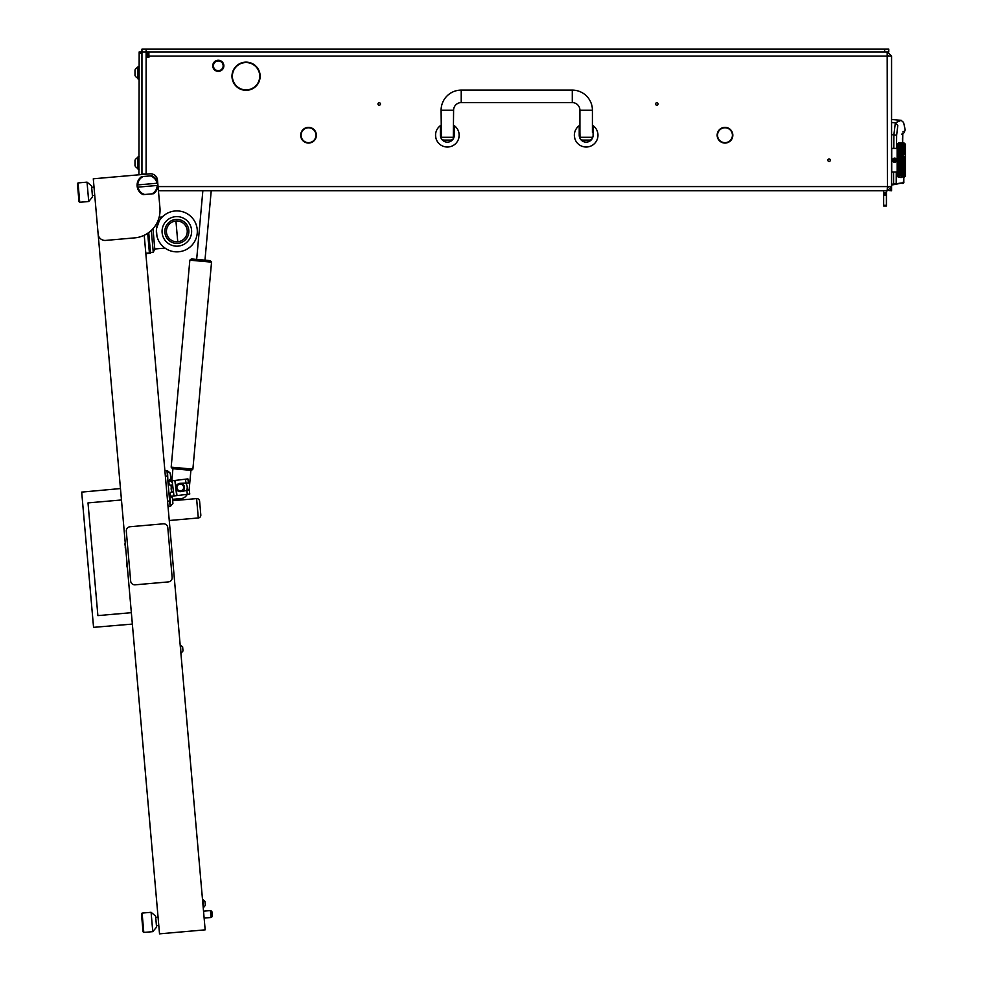 <?xml version="1.0" encoding="UTF-8"?>
<svg xmlns="http://www.w3.org/2000/svg" width="983" height="983" viewBox="0 0 983 983"><rect width="100%" height="100%" fill="white"/><g stroke="black" fill="none" stroke-linecap="round" stroke-linejoin="round"><path stroke-width="1.47" d="M234.114 69.56A13.676 13.676 0 0 0 245.861 89.895L245.848 90.313A14.094 14.094 0 0 1 233.757 69.363L234.114 69.56M717.148 135.212A7.839 7.839 0 0 1 718.094 131.489L718.45 131.685A7.422 7.422 0 0 0 724.778 142.646L724.766 143.063A7.839 7.839 0 0 1 718.094 131.489L718.45 131.685A7.422 7.422 0 0 0 724.778 142.646L724.766 143.063M301.634 131.489L302.002 131.685A7.422 7.422 0 0 0 308.33 142.646L308.318 143.063A7.839 7.839 0 0 1 301.634 131.489L302.002 131.685A7.422 7.422 0 0 0 308.33 142.646L308.318 143.063M658.094 103.989A1.253 1.253 0 0 0 656.841 102.736A1.253 1.253 0 0 0 655.587 103.989A1.253 1.253 0 0 0 656.841 105.23A1.253 1.253 0 0 0 658.094 103.989M380.458 103.989A1.253 1.253 0 0 0 379.205 102.736A1.253 1.253 0 0 0 377.951 103.989A1.253 1.253 0 0 0 379.205 105.23A1.253 1.253 0 0 0 380.458 103.989M830.352 160.204A1.253 1.253 0 0 0 829.099 158.951A1.253 1.253 0 0 0 827.846 160.204A1.253 1.253 0 0 0 829.099 161.458A1.253 1.253 0 0 0 830.352 160.204M725.196 143.063L725.184 142.646A7.422 7.422 0 0 0 731.512 131.685L731.512 131.685A7.422 7.422 0 0 1 725.184 142.646L725.196 143.063A7.839 7.839 0 0 0 731.88 131.489M301.842 131.108A7.839 7.839 0 0 1 315.211 131.108L314.855 131.329A7.422 7.422 0 0 0 302.199 131.329L302.199 131.329M308.748 143.063A7.839 7.839 0 0 0 315.42 131.489L315.42 131.489A7.839 7.839 0 0 1 308.748 143.063L308.736 142.646A7.422 7.422 0 0 0 315.064 131.685A7.422 7.422 0 0 1 308.736 142.646L308.748 143.063M731.671 131.108A7.839 7.839 0 0 0 718.303 131.108L718.303 131.108A7.839 7.839 0 0 1 731.671 131.108L731.315 131.329A7.422 7.422 0 0 0 718.659 131.329A7.422 7.422 0 0 1 731.315 131.329L731.671 131.108M232.381 72.816L232.381 79.623M242.666 89.895L245.861 89.895M246.266 89.895A13.676 13.676 0 0 0 258.001 69.56L258.369 69.363A14.094 14.094 0 0 1 246.266 90.313L249.461 89.895M242.666 62.543L249.461 62.543M148.888 51.927L148.888 57.481L147.499 57.481L147.499 53.315A1.388 1.388 0 0 0 146.111 51.927L888.792 51.927L888.792 49.15L141.945 49.15L141.945 174.36L146.246 174.151L141.945 174.089M887.317 187.974L888.792 186.586M144.231 235.281L205.164 929.844L159.529 933.85L98.14 234.114A6.942 6.942 0 0 0 105.66 240.417L134.708 237.874A27.77 27.77 0 0 0 159.934 207.794L158.435 190.751L887.403 190.751L887.403 187.974M234.323 69.203L233.966 68.994A14.094 14.094 0 0 1 258.16 68.994L257.804 69.203A13.676 13.676 0 0 0 234.323 69.203M148.888 56.092L891.569 56.092L891.569 186.586L887.403 186.586L887.158 190.751M887.403 190.751L891.569 186.586L891.569 190.751L888.792 190.505M158.079 186.586L887.403 186.586L887.158 51.927M887.317 54.704L888.792 56.092M891.569 56.092L887.403 51.927L887.403 54.704M141.945 53.315L139.168 53.315L139.168 51.927L146.111 51.927L146.111 174.089M893.559 172L893.596 184.693L893.51 184.005L891.569 184.276L891.569 184.976L893.596 184.693L891.569 184.976M891.569 122.519L895.316 122.85L901.128 120.319L891.569 119.484M891.569 134.671L893.891 134.88L895.316 122.85L897.823 125.468C905.515 121.487 905.515 121.487 897.823 125.468L896.631 135.187L893.891 134.88L893.768 148.408M893.596 184.693L903.869 182.641L896.213 183.723L896.263 172M896.508 148.408L896.631 135.187M893.51 184.005L896.213 183.723L895.624 184.411M895.034 183.846L894.788 184.534L895.034 183.846M902.48 182.801L902.222 183.477M903.869 182.641L903.23 183.342L903.832 177.554L903.819 182.654M902.517 139.93L902.505 138.259M902.738 133.197L902.615 142.854L902.787 133L901.804 134.167L903.905 132.877L905.208 129.953L903.598 122.47L901.128 120.319M213.434 65.812A4.854 4.854 0 0 0 218.3 70.665A4.854 4.854 0 0 0 223.153 65.812A4.854 4.854 0 0 0 218.3 60.946A4.854 4.854 0 0 0 213.434 65.812M223.854 65.812A5.554 5.554 0 0 1 218.3 71.366A5.554 5.554 0 0 1 212.746 65.812A5.554 5.554 0 0 1 218.3 60.258A5.554 5.554 0 0 1 223.854 65.812M579.921 125.21A11.796 11.796 0 0 0 579.22 125.677L579.22 135.212C579.847 138.8 579.847 138.8 579.22 135.212A6.942 6.942 0 0 0 586.163 142.154A6.942 6.942 0 0 0 593.105 135.212C592.479 138.8 592.479 138.8 593.105 135.212L593.105 125.677A11.796 11.796 0 0 0 592.417 125.21M579.405 136.76L579.577 137.387M579.22 135.212A6.942 6.942 0 0 0 579.712 137.78L579.81 137.989A6.942 6.942 0 0 0 593.105 135.212M579.22 125.677A11.796 11.796 0 0 0 586.163 147.02A11.796 11.796 0 0 0 593.105 125.677M597.799 133.258L597.971 135.212C597.603 131.636 597.603 131.636 597.971 135.212L597.689 137.78M574.699 137.989L574.367 135.212C574.723 131.636 574.723 131.636 574.367 135.212L574.416 134.155M574.465 133.676L574.367 135.212M441.097 125.21A11.796 11.796 0 0 0 440.409 125.677L440.409 135.212C441.035 138.8 441.035 138.8 440.409 135.212A6.942 6.942 0 0 0 447.351 142.154A6.942 6.942 0 0 0 454.293 135.212C453.667 138.8 453.667 138.8 454.293 135.212L454.293 125.677A11.796 11.796 0 0 0 453.593 125.21M440.581 136.76L440.753 137.387M440.409 135.212A6.942 6.942 0 0 0 440.9 137.78L440.986 137.989A6.942 6.942 0 0 0 454.293 135.212M440.409 125.677A11.796 11.796 0 0 0 447.351 147.02A11.796 11.796 0 0 0 454.293 125.677M458.987 133.258L459.147 135.212C458.791 131.636 458.791 131.636 459.147 135.212L458.864 137.78M435.874 137.989L435.543 135.212C435.911 131.636 435.911 131.636 435.543 135.212L435.592 134.155M435.653 133.676L435.543 135.212M453.323 137.301L453.593 110.231A7.631 7.631 0 0 1 461.224 102.601L572.29 102.601A7.631 7.631 0 0 1 579.921 110.231L592.417 110.231A20.127 20.127 0 0 0 572.29 90.104L461.224 90.104A20.127 20.127 0 0 0 441.097 110.231L441.379 137.301L453.323 137.301L453.507 137.989A2.777 2.777 0 0 1 450.816 140.078L443.874 140.078A2.777 2.777 0 0 1 441.195 137.989L441.379 137.301M580.191 137.301L592.417 137.301A2.777 2.777 0 0 1 589.64 140.078L582.698 140.078A2.777 2.777 0 0 1 580.007 137.989L579.921 132.447L579.22 132.447M579.921 110.231L579.921 132.447M592.417 110.231L592.417 132.447M886.433 190.751L886.433 206.012L883.656 206.012L883.656 205.312L886.433 205.312M883.656 190.751L883.656 192.828L886.433 192.828M886.433 194.216L883.656 194.216L883.656 193.516L886.433 193.516M883.656 194.216L886.433 194.548M886.433 195.224L883.656 195.224L883.656 205.312M883.656 193.516L883.656 192.828M883.656 195.224L883.656 194.548M891.569 144.931L891.569 175.478M891.704 171.447L891.704 148.961M897.123 148.408L892.257 148.408M897.123 172L892.257 172M904.065 143.051L905.454 144.243L905.454 176.166L903.93 177.296M904.311 143.543L904.311 149.944L898.265 165.93L898.265 177.309M903.524 150.055L903.524 148.114L903.524 150.387L904.311 150.854L904.065 149.379M903.524 152.648L903.524 150.448L903.524 152.979L904.004 154.036L904.311 153.483L904.004 151.652L898.511 169.445M904.004 154.036L904.065 154.675M903.524 158.447L903.524 155.953L903.524 158.718L904.004 159.959L904.311 159.258L904.004 157.231L898.708 172.295L899.187 171.546L899.592 172.48L899.187 173.34L898.781 172.48M904.065 162.797L904.311 159.258L904.311 161.151L904.311 159.258L900.145 171.202L899.666 172.295L899.261 171.361L899.666 170.354L900.072 171.361L899.592 172.48M904.077 163.215L900.625 172.295L901.03 171.361L900.625 172.295L900.231 171.361L900.625 170.354L901.03 171.361L901.595 170.354L902.001 171.361L901.595 172.295L901.19 171.361M904.065 165.734L904.004 163.178L903.524 164.456L903.119 163.215L903.524 161.962L903.93 163.215M904.004 168.671L904.004 166.053L901.116 173.34L900.711 172.48L901.116 171.546L901.522 172.48M904.065 168.511L904.004 166.373M904.311 169.555L904.004 168.757L902.554 172.295L902.554 170.354L902.959 171.361L902.075 173.34L901.669 172.48L902.075 171.546L902.48 172.48M904.065 171.03L904.004 168.757L903.524 169.961L903.119 168.879L903.524 167.761L903.93 168.879M904.311 171.902L904.004 171.202L903.524 172.295L903.524 170.022L903.045 171.177L902.64 170.157L903.045 169.088L903.451 170.157M904.311 172.689L904.077 171.349M904.065 173.217L904.311 177.186M898.511 177.161L897.123 176.166L897.123 144.243L898.511 142.891M898.708 177.026L898.265 176.326M899.187 175.355L899.187 176.424L899.187 175.023L898.265 174.949M898.265 173.401L898.511 174.63M899.187 173.647L899.187 175.109L899.187 173.315L898.265 173.217M898.511 170.845L898.511 172.725M898.622 167.54L898.265 166.188L898.511 167.872M899.187 165.906L899.187 163.461L899.187 166.053L898.708 164.935L898.265 165.93L898.265 163.313L898.511 165.046M899.187 162.981L899.187 160.45L899.187 163.178L898.708 161.962L898.265 163.043L898.622 164.702M898.265 163.043L898.265 160.34L898.622 161.716M899.187 159.959L899.187 157.427L899.187 160.204L898.708 158.939L898.265 160.069L898.781 161.716M898.265 160.069L898.265 157.366L898.622 158.693M899.666 155.474L899.666 153.09L899.187 157.231L898.708 155.953L898.265 157.096L898.781 158.693M898.265 157.096L898.265 154.478L898.622 155.719M899.666 150.055L899.666 148.114L898.708 152.979L898.265 151.529L898.708 150.448L899.101 151.529L898.265 154.22L898.511 153.201L898.708 155.781L899.187 154.503L899.592 155.719L899.187 156.948L898.781 155.719M898.511 152.549L898.265 151.775M898.265 151.529L898.511 149.563M898.265 144.083L898.511 148.2M901.19 177.554L900.551 177.493M899.187 177.247L899.187 176.596L899.187 177.247M901.595 147.769L901.116 151.321L900.625 148.114L900.145 151.321L900.145 149.244L899.187 151.321L899.187 149.244L899.592 150.252M902.554 147.769L902.148 146.909L902.554 146.135L902.959 146.909L902.148 149.047L902.554 148.114L902.959 149.047L902.554 150.055L902.148 149.047L902.075 151.321L902.075 149.244L899.592 155.719M900.072 143.113L899.101 143.113M899.187 143.162L899.187 143.813L899.187 143.162M902.075 168.671L902.075 166.373L902.075 168.757L901.595 169.961L901.19 168.879L901.595 167.761L902.001 168.879M901.116 169.088L901.116 171.177L901.116 168.757L900.625 169.961L900.231 168.879L900.625 167.761L901.03 168.879M903.045 165.906L903.045 163.461L903.045 166.053L902.554 167.319L902.148 166.139L902.554 164.935L902.959 166.139M900.145 173.647L900.145 171.546L900.551 172.48L899.666 174.274L899.261 173.499L899.666 172.652L900.072 173.499M904.004 162.981L904.065 160.634M902.554 169.961L902.554 167.761L902.554 170.022L902.075 171.177L901.669 170.157L902.075 169.088L902.48 170.157M903.524 167.319L903.524 164.935L903.524 167.429L903.045 168.671L902.64 167.54L903.045 166.373L903.451 167.54M900.625 174.274L900.625 172.652L900.625 174.274M899.666 174.556L900.072 175.232L899.261 175.232L899.592 174.421M904.004 165.906L904.065 163.645M901.116 175.109L901.116 173.647L901.116 175.109M900.625 174.556L901.03 175.232L900.231 175.232L900.551 174.421M900.145 175.355L900.551 175.932L899.74 175.932L900.072 175.232M901.595 172.652L902.001 173.499L901.595 174.274L901.19 173.499L901.669 172.48M901.116 165.906L901.116 163.461L901.116 166.053L900.625 167.319L900.231 166.139L900.625 164.935L901.03 166.139M900.145 166.373L900.145 168.671L900.145 166.053L898.622 170.157M902.075 162.981L902.075 160.45L902.075 163.178L901.595 164.456L901.19 163.215L901.595 161.962L902.001 163.215M899.187 171.177L899.187 169.088L899.101 171.361M899.666 167.761L899.666 169.961L899.666 167.429L899.187 168.671L898.781 167.54L899.187 166.373L899.592 167.54M903.045 159.959L903.045 157.427L903.045 160.204L902.554 161.47L902.148 160.204L902.554 158.939L902.959 160.204M901.595 167.319L901.595 164.935L901.595 167.429L901.116 168.671L900.711 167.54L901.116 166.373L901.522 167.54M902.554 164.456L902.554 161.962L902.554 164.628L902.075 165.906L901.669 164.702L902.075 163.461L902.48 164.702M900.145 169.088L900.551 170.157L900.145 171.177L899.74 170.157L900.072 168.879M903.524 161.47L903.524 158.939L903.524 161.691L903.045 162.981L902.64 161.716L903.045 160.45L903.451 161.716M903.598 158.693L904.004 157.427L904.311 158.165M904.065 175.011L904.004 171.546M903.524 172.652L903.524 174.274L903.524 172.295L903.045 173.34L902.64 172.48L903.045 171.546L903.451 172.48M903.045 173.647L903.045 175.109L903.045 173.315L902.554 174.274L902.554 172.652L902.959 173.499M902.075 176.424L902.075 175.355L902.075 176.424M901.595 176.031L901.595 176.903L901.595 175.711L900.711 175.932L901.522 175.932M902.554 174.556L902.554 175.822L902.554 174.212L902.075 175.109L901.669 174.421L902.075 173.647L902.48 174.421M903.524 174.556L903.93 175.232L903.119 175.232L903.451 174.421M902.554 176.903L902.554 176.031L902.554 176.903M903.045 175.355L903.451 175.932L902.64 175.932L902.959 175.232M904.065 176.362L904.065 175.441M903.045 177.247L903.045 176.596L903.045 177.247M904.004 171.177L904.004 169.088M901.595 175.822L901.595 174.556L901.595 175.822M903.524 143.506L903.524 144.378L903.524 143.506M903.045 143.985L903.045 145.054L903.045 143.985M899.187 154.036L899.187 151.738L898.708 155.781L898.265 154.478M898.265 154.22L898.708 153.09L898.708 155.474M902.075 146.762L902.075 148.863L902.001 146.909M901.116 146.762L901.116 148.863L901.116 147.069L900.625 147.769L900.231 146.909L900.625 146.135L901.03 146.909M902.554 144.587L902.554 145.853L902.554 144.587M899.666 150.448L899.666 152.648L899.74 150.252M904.065 144.968L904.065 144.046M903.524 144.587L903.524 145.853L903.524 144.587M899.101 157.194L898.708 158.447M903.045 145.3L903.045 146.762L903.045 145.3M900.625 152.648L900.625 150.448L900.625 152.979L900.145 154.036L899.74 152.869L900.145 151.738L900.551 152.869M904.311 146.516L904.065 145.398M899.101 160.204L898.708 161.47M900.145 156.948L900.145 154.503L900.551 155.719L898.511 161.359M899.666 155.953L900.072 157.194L899.666 158.447L899.261 157.194L899.74 155.719M903.045 148.863L902.64 147.929L903.045 147.069L903.451 147.929L903.451 150.252L903.045 151.321L903.045 149.244L900.072 157.194M903.524 146.135L903.524 147.769L903.524 146.135M901.116 154.036L901.116 151.738L901.116 154.356L900.625 155.474L900.231 154.27L900.625 153.09L901.03 154.27M901.595 150.448L901.595 152.648L901.522 150.252M903.524 142.904L902.075 142.854M902.075 143.162L902.075 143.813L902.075 143.162M901.116 145.054L900.711 144.476L901.522 144.476L900.625 145.853L900.625 144.587L901.03 145.177M900.145 145.3L900.145 146.762L900.145 145.3M901.595 143.506L901.595 144.378L901.595 143.506M899.187 148.863L898.781 147.929L899.187 147.069L899.592 147.929L898.781 150.252M898.708 150.055L898.265 149.318L898.622 150.252M899.666 146.135L899.666 147.769L899.666 146.135M902.554 143.506L902.554 144.378L902.554 143.506M901.595 145.853L901.19 145.177L902.001 145.177L901.522 145.988M902.075 143.985L902.075 145.054L902.075 143.985M900.145 146.762L900.145 148.863L900.072 146.909M900.145 162.981L900.145 160.45L900.145 163.178L899.666 164.456L899.261 163.215L899.666 161.962L900.072 163.215M901.116 159.959L901.116 157.427L901.116 160.204L900.625 161.47L900.231 160.204L900.625 158.939L901.03 160.204M899.101 166.139L898.511 166.754M903.598 150.252L903.93 149.047M903.045 151.738L903.045 154.036L903.045 151.652L902.554 152.648L902.148 151.529L902.554 150.448L902.959 151.529M902.075 156.948L902.075 154.503L902.075 157.231L901.595 158.447L901.19 157.194L901.595 155.953L902.001 157.194M902.554 153.09L902.554 155.474L902.554 152.979L902.075 154.036L901.669 152.869L902.075 151.738L902.48 152.869M900.625 164.456L900.625 161.962L900.625 164.628L899.666 167.319L899.261 166.139L899.666 164.935L900.072 166.139M900.145 163.461L900.145 165.906L900.231 163.215M901.595 161.47L901.595 158.939L902.001 160.204L900.551 164.702M901.116 160.45L901.522 161.716L901.116 162.981L900.711 161.716L901.19 160.204M903.598 152.869L904.065 151.898M903.524 153.09L903.524 155.474L903.119 154.27L903.451 152.869M902.554 158.447L902.148 157.194L902.554 155.953L902.959 157.194L901.522 161.716M902.075 157.427L902.48 158.693L902.075 159.959L901.669 158.693L902.148 157.194M903.045 154.503L903.045 156.948L902.959 154.27M899.666 161.47L899.261 160.204L899.666 158.939L900.072 160.204L899.592 161.716M899.101 163.215L898.708 164.456M900.625 158.447L900.625 155.953L900.625 158.718L900.145 159.959L899.74 158.693L900.145 157.427L900.551 158.693M904.065 148.728L904.065 147.192M901.595 155.474L901.595 153.09L901.595 155.781L901.116 156.948L900.711 155.719L901.116 154.503L901.522 155.719M902.001 143.113L900.231 142.854M900.145 143.813L900.145 143.162L900.145 144.132L899.261 143.899L900.072 143.899M899.187 143.985L899.187 145.054L899.187 143.985M898.511 144.857L898.511 145.521M898.511 145.791L898.265 147.008M900.625 144.378L900.625 143.506L900.625 144.698L899.74 144.476L900.551 144.476M899.666 144.587L899.666 145.853L899.666 144.587M901.116 143.162L901.116 143.813L901.116 143.162M898.511 146.492L898.511 147.352M899.187 145.3L899.187 146.762L899.187 145.3M899.187 156.948L898.708 158.718L898.265 157.366L898.511 158.337M904.004 176.596L904.311 175.932M904.004 175.355L904.311 174.532M904.311 167.933L904.077 168.879L903.598 167.54M904.004 159.959L904.311 161.151L904.311 159.258M904.077 157.194L904.311 156.309M904.004 154.503L902.48 158.693M904.077 154.27L904.311 153.483M904.004 151.321L904.311 152.476L903.93 151.529M904.311 147.72L903.93 146.909M904.311 145.877L904.077 145.189L904.311 145.877M903.045 171.177L903.598 172.48M902.554 170.354L903.119 171.361M903.524 170.354L902.959 168.879M903.524 164.456L903.93 166.139M902.075 169.088L902.64 170.157M903.045 169.088L902.48 167.54M903.524 167.761L903.119 166.139M901.116 171.177L900.551 170.157M901.595 167.761L902.148 168.879M902.554 167.761L902.001 166.139M903.045 166.373L902.64 164.702M901.116 171.546L901.595 172.295M900.145 171.177L900.711 172.48M904.004 163.461L903.598 161.716M903.045 162.981L903.598 164.702M902.075 143.1L902.959 142.854M903.524 147.769L902.959 149.047M904.004 149.207L903.451 147.929M898.708 161.962L899.592 164.702M904.004 151.738L903.119 149.047M903.045 149.207L902.554 148.114L902.075 149.207L903.93 154.27M898.708 170.354L899.261 171.361M899.666 164.935L900.551 167.54M898.708 167.761L899.592 170.157M900.145 151.321L899.187 154.356L898.781 152.869M901.116 148.863L900.711 147.929M901.595 150.055L901.116 149.207L900.625 150.387L900.231 149.047M899.666 147.769L899.101 149.047M900.145 149.207L899.592 147.929M900.625 150.055L900.145 151.652L899.261 149.047M898.708 150.448L899.592 152.869M898.708 158.939L901.19 166.139M902.075 149.244L901.522 147.929M904.004 157.427L901.669 150.252M902.075 163.461L899.261 154.27M899.666 153.09L902.48 161.716M898.708 155.953L901.522 164.702M903.045 160.45L900.231 151.529M903.524 158.939L900.711 150.252M901.116 166.373L901.669 167.54M902.075 166.373L901.669 164.702M902.554 164.935L902.148 163.215M900.625 170.354L900.231 168.879M899.666 169.961L900.231 171.361M903.524 161.962L903.119 160.204M902.554 161.47L903.119 163.215M903.451 158.693L904.077 160.204M900.145 168.671L898.265 163.313M900.625 167.761L902.554 172.295M899.187 171.546L899.666 172.295M899.187 149.207L898.708 148.114M896.705 160.204A2.077 2.077 0 0 1 894.616 162.293A2.077 2.077 0 0 1 892.539 160.204A2.077 2.077 0 0 1 894.616 158.128A2.077 2.077 0 0 1 896.705 160.204M895.66 160.807L895.66 159.602L893.584 159.602L894.616 161.409L895.66 160.807M905.454 175.478L905.454 144.931M138.922 174.802L139.168 53.315M159.934 207.794L157.501 180.135A6.942 6.942 0 0 0 149.981 173.831L93.287 178.795L98.14 234.114M151.087 912.298L155.597 916.082L156.567 927.141L152.783 931.651L151.087 912.298L142.105 913.084L143.801 932.437L143.051 931.81L141.466 913.834L142.105 913.084M152.783 931.651L143.801 932.437M158.079 917.25L155.719 917.458M158.804 925.556L156.444 925.765M153.459 193.725L151.886 193.86A9.719 9.719 0 0 0 157.219 185.455L157.907 185.394A10.408 10.408 0 0 1 153.459 193.725M151.886 175.748A10.408 10.408 0 0 1 157.71 183.182L157.022 183.243A9.719 9.719 0 0 0 150.301 175.883L151.886 175.748M157.907 185.394A10.408 10.408 0 0 0 157.71 183.182M143.113 194.634A10.408 10.408 0 0 1 137.288 187.2L137.976 187.139A9.719 9.719 0 0 0 144.698 194.499L143.113 194.634M137.092 184.988A10.408 10.408 0 0 1 141.54 176.657L143.113 176.522A9.719 9.719 0 0 0 137.78 184.927L137.092 184.988A10.408 10.408 0 0 0 137.288 187.2M151.886 193.86L144.698 194.499M137.976 187.139L157.219 185.455M143.113 176.522L150.301 175.883M157.022 183.243L137.78 184.927M166.963 470.55L164.886 470.734L166.963 470.55L170.12 506.503L168.044 506.687M189.264 494.093L186.844 494.793M170.28 473.401L166.987 470.832M172.553 499.327L181.265 498.553A6.942 6.942 0 0 0 187.04 494.363M172.172 477.062L170.612 477.197L170.538 476.386M182.383 484.865A3.367 3.367 0 0 0 177.653 485.405A3.367 3.367 0 0 0 178.206 490.136A3.367 3.367 0 0 0 182.924 489.583A3.367 3.367 0 0 0 182.383 484.865M177.702 490.763A4.165 4.165 0 0 1 177.026 484.914A4.165 4.165 0 0 1 182.875 484.238A4.165 4.165 0 0 1 183.551 490.087A4.165 4.165 0 0 1 177.702 490.763M173.02 491.881L171.484 492.065A1.388 1.388 0 0 0 170.268 493.613L170.44 494.99A1.388 1.388 0 0 0 171.988 496.194L189.756 494.031L189.252 489.903L181.13 491.574M185.984 483.108L188.417 483.009L187.913 478.881L185.504 479.176L185.984 483.108L180.122 483.329M172.185 484.988L170.637 485.172A1.388 1.388 0 0 1 169.088 483.968L168.929 482.592A1.388 1.388 0 0 1 170.133 481.043L185.504 479.176M172.91 480.699A1.388 0.786 83.1 0 0 172.295 482.137L173.819 494.621A1.388 0.786 83.1 0 0 174.753 495.862M172.295 482.137L173.819 494.621M187.335 490.296L188.687 490.013L186.856 489.755A6.942 6.942 0 0 0 186.119 483.734L186.451 483.095M174.298 495.924A1.388 0.786 -96.9 0 1 173.364 494.67M171.841 482.198A1.388 0.786 -96.9 0 1 172.455 480.761M168.437 481.289L170.723 478.549L170.489 475.809L170.243 473.081L167.515 470.783L167.909 481.338M169.69 495.678L170.612 506.184L172.91 503.443L172.43 497.963L169.162 495.715M211.972 912.077L212.316 916.082L211.972 912.077M210.436 910.565L211.505 911.511L211.972 916.844L211.05 917.483L210.436 910.565L203.53 911.18M121.462 499.978L88.003 502.903L97.882 615.616L131.353 612.679M132.349 624.082L93.557 627.351L81.687 492.102L120.467 488.563M88.003 502.903L97.882 615.616M148.728 232.578L150.534 253.209L145.84 253.626M159.221 220.966L156.592 228.412M156.42 229.973L156.973 236.325M157.403 237.825L158.189 239.827M159.221 241.818L160.684 243.968M159.135 217.268L162.293 216.985M152.992 228.707L154.773 249.006L165.021 248.109M154.773 249.006L153.25 252.275L150.485 252.52M178.636 251.783A20.471 20.471 0 0 1 156.444 233.18A20.471 20.471 0 0 1 175.06 210.989A20.471 20.471 0 0 1 197.239 229.604A20.471 20.471 0 0 1 178.636 251.783A20.471 20.471 0 0 0 197.239 229.604A20.471 20.471 0 0 0 175.06 210.989M151.333 230.415L153.25 252.275M175.797 219.43A12.005 12.005 0 0 0 164.886 232.443A12.005 12.005 0 0 0 177.898 243.354A12.005 12.005 0 0 0 188.81 230.341A12.005 12.005 0 0 0 175.797 219.43M175.932 221.015A10.408 10.408 0 0 1 187.212 230.477A10.408 10.408 0 0 1 177.751 241.757A10.408 10.408 0 0 1 166.471 232.295A10.408 10.408 0 0 1 175.932 221.015L177.751 241.757M178.132 246.119A14.782 14.782 0 0 1 162.121 232.688A14.782 14.782 0 0 1 175.552 216.665A14.782 14.782 0 0 1 191.574 230.096A14.782 14.782 0 0 1 178.132 246.119M147.683 233.315L149.404 252.963L145.803 253.27M182.998 650.955L181.253 653.031L182.998 650.955L182.641 646.888L180.196 645.18M180.884 653.068L180.565 645.155L182.641 646.888M200.815 514.957L199.598 501.133L200.815 514.957A2.777 2.777 0 0 1 198.296 517.967A2.777 2.777 0 0 0 200.815 514.957L199.598 501.133A2.777 2.777 0 0 0 196.6 498.602L198.296 517.967L169.248 520.511M172.676 500.703L196.6 498.602M87.032 182.138L91.542 185.922L92.513 196.981L88.728 201.49L79.746 202.289L78.984 201.65L77.411 183.674L78.038 182.924L79.746 202.289L88.728 201.49L87.032 182.138L78.038 182.924M94.749 195.396L92.39 195.605L94.749 195.396M124.89 539.04L127.925 573.605M125.234 547.666L125.689 549.73M124.89 543.796L125.566 548.367M126.795 565.458L127.249 567.535M126.819 565.815L126.696 561.195M127.04 565.053L127.139 566.233M94.012 187.102L91.665 187.298M202.891 899.605L203.579 907.481L205.324 905.404L203.579 907.481L205.324 905.404L204.968 901.337L202.51 899.629M135.175 584.824L168.363 581.911A4.165 4.165 0 0 0 172.148 577.39L167.786 527.613A4.165 4.165 0 0 0 163.276 523.828L130.088 526.741A4.165 4.165 0 0 0 126.303 531.25L130.665 581.039A4.165 4.165 0 0 0 135.175 584.824M200.815 259.782L210.288 260.642L191.341 258.934L189.842 260.188L211.542 262.142L211.394 261.392M191.488 470.378L192.889 469.112L171.177 467.158L172.443 468.67L191.378 470.378L192.889 469.112L211.542 262.142L210.288 260.642L211.542 262.142M189.129 489.927A5.554 5.554 0 0 0 189.154 489.694L190.899 470.329M172.32 491.967A5.554 5.554 0 0 1 171.177 488.072L171.447 485.074M171.828 480.834L172.922 468.707M139.168 66.5L138.062 66.5L138.062 78.996L139.168 78.996M135.003 70.002A5.554 5.554 0 0 1 137.534 67.471A5.554 5.554 0 0 0 135.003 70.002L135.003 75.494A5.554 5.554 0 0 0 137.534 78.026L138.062 78.026M138.062 67.471L137.534 78.026M135.003 160.229A5.554 5.554 0 0 1 137.534 157.71A5.554 5.554 0 0 0 135.003 160.229L135.003 165.734A5.554 5.554 0 0 0 137.534 168.253L138.062 168.253M138.062 157.71L137.534 168.253M139.168 156.739L138.062 156.739L138.062 169.223L139.168 169.223M890.512 189.363L891.569 189.363M903.094 131.403C905.908 129.473 905.908 129.473 903.094 131.403M572.29 102.601L572.29 90.104M461.224 102.601L461.224 90.104M453.593 110.231L441.097 110.231M187.36 494.756L186.868 490.394M167.552 501.158L169.629 500.974M167.442 476.079L165.365 476.264M170.489 479.077L170.661 480.982M171.03 485.123L171.239 487.482M171.497 490.468L171.632 492.053M172 496.194L172.111 497.496M175.146 480.429L176.989 495.592M174.851 480.466L176.694 495.629M146.111 49.15L146.111 51.927M884.626 49.15L884.626 51.927M902.529 138.701L902.541 139.5M902.615 142.043L902.64 142.707M454.293 132.447L453.593 132.447M441.097 132.447L440.409 132.447M900.072 142.854L899.261 142.854M903.93 142.854L903.119 142.854M902.001 142.854L901.19 142.854M211.972 916.844L212.316 916.082M211.05 917.483L204.132 918.097M211.456 911.044L211.935 911.732M204.968 901.337L202.891 899.592L204.968 901.337M191.341 258.934L189.842 260.188L171.177 467.158L172.443 468.67M202.854 190.751L196.661 259.414M211.222 190.751L204.968 260.163"/></g></svg>
